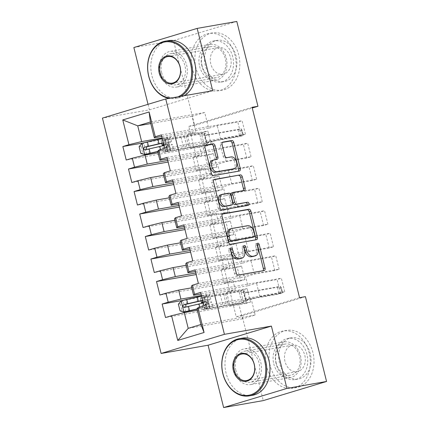 <?xml version="1.0" encoding="UTF-8"?>
<svg xmlns="http://www.w3.org/2000/svg" width="429" height="429" viewBox="0 0 429 429"><rect width="100%" height="100%" fill="white"/><g stroke="black" fill="none" stroke-linecap="round" stroke-linejoin="round"><path stroke-width="0.32" stroke-dasharray="2.15 1.61" d="M230.33 248.986A1.598 1.019 73.2 0 0 229.311 248.434A1.598 1.019 73.2 0 0 229.236 248.455A1.598 1.019 73.2 0 0 228.689 250.161L234.54 273.627A2.279 1.459 73.2 0 0 236.535 275.579L262.468 271.031A2.279 1.459 73.2 0 0 262.575 271.01A2.279 1.459 73.2 0 0 263.025 270.72M257.132 244.289A1.598 1.019 73.2 0 0 256.113 243.736A1.598 1.019 73.2 0 0 256.033 243.752A1.598 1.019 73.2 0 0 255.486 245.458L256.247 248.498L257.958 247.978M243.731 246.637A1.598 1.019 73.2 0 0 242.712 246.085A1.598 1.019 73.2 0 0 242.637 246.107A1.598 1.019 73.2 0 0 242.09 247.806L242.846 250.847L244.557 250.327M159.969 73.273A18.12 13.9 -99.9 0 0 176.448 87.087A18.12 13.9 -99.9 0 0 186.663 65.208A18.12 13.9 -99.9 0 0 170.184 51.394A18.12 13.9 -99.9 0 0 159.969 73.273M199.603 66.323A18.12 13.9 -99.9 0 0 216.077 80.137A18.12 13.9 -99.9 0 0 226.292 58.258A18.12 13.9 -99.9 0 0 209.819 44.444A18.12 13.9 -99.9 0 0 199.603 66.323M234.137 370.742A18.12 13.9 -99.9 0 0 250.611 384.556A18.12 13.9 -99.9 0 0 260.827 362.677A18.12 13.9 -99.9 0 0 244.353 348.863A18.12 13.9 -99.9 0 0 234.137 370.742M273.766 363.792A18.12 13.9 -99.9 0 0 290.245 377.606A18.12 13.9 -99.9 0 0 300.461 355.727A18.12 13.9 -99.9 0 0 283.987 341.913A18.12 13.9 -99.9 0 0 273.766 363.792M170.334 170.892L251.067 156.735L246.788 158.028L243.42 144.525L222.871 148.128L214.232 150.74L211.99 141.742L157.679 151.265M251.067 156.735L247.699 143.232L243.42 144.525M163.674 175.305L204.939 168.066L196.294 170.678L216.849 167.074L212.569 168.366L209.202 154.869L168.136 162.071M216.849 167.074L213.481 153.577L209.202 154.869M181.553 215.894L262.285 201.737L258.006 203.03L254.644 189.532L234.095 193.136L225.45 195.742L223.209 186.744L168.897 196.268M262.285 201.737L258.918 188.24L254.644 189.532M174.893 220.308L216.157 213.068L207.518 215.68L228.067 212.076L223.788 213.374L220.426 199.871L179.354 207.073M228.067 212.076L224.699 198.579L220.426 199.871M192.777 260.896L273.504 246.739L269.23 248.032L265.862 234.534L245.313 238.138L236.674 240.749L234.427 231.746L180.121 241.27M273.504 246.739L270.141 233.242L265.862 234.534M186.111 265.31L227.375 258.076L218.736 260.682L239.285 257.084L235.012 258.376L231.644 244.873L190.578 252.075M239.285 257.084L235.923 243.581L231.644 244.873M203.995 305.898L284.727 291.741L280.448 293.034L277.086 279.536L256.531 283.14L247.892 285.752L245.651 276.748L191.339 286.272M284.727 291.741L281.36 278.244L277.086 279.536M197.335 310.312L238.599 303.078L229.96 305.689L250.509 302.086L246.23 303.378L242.862 289.875L182.947 300.38M250.509 302.086L247.142 288.583L242.862 289.875M299.544 297.672L236.24 316.8L188.776 126.437L252.08 107.309M191.725 287.811L232.99 280.577L224.346 283.188L244.895 279.585L240.621 280.877L237.253 267.374L196.187 274.576M244.895 279.585L241.532 266.082L237.253 267.374M198.386 283.397L279.118 269.24L274.839 270.533L271.471 257.035L250.922 260.639L242.283 263.25L240.036 254.247L185.73 263.771M279.118 269.24L275.75 255.743L271.471 257.035M180.502 242.809L221.766 235.575L213.127 238.181L233.676 234.583L229.397 235.875L226.035 222.372L184.963 229.574M233.676 234.583L230.309 221.08L226.035 222.372M187.167 238.395L267.894 224.238L263.62 225.531L260.253 212.033L239.704 215.637L231.065 218.243L228.818 209.245L174.506 218.769M267.894 224.238L264.532 210.741L260.253 212.033M169.283 197.807L210.548 190.567L201.909 193.179L222.458 189.575L218.179 190.867L214.811 177.37L173.745 184.572M222.458 189.575L219.09 176.078L214.811 177.37M175.944 193.393L256.676 179.236L252.397 180.529L249.034 167.031L228.48 170.629L219.841 173.241L217.6 164.243L163.288 173.766M256.676 179.236L253.308 165.739L249.034 167.031M158.06 152.804L199.324 145.565L190.685 148.177L211.234 144.573L206.96 145.865L203.593 132.368L143.677 142.873M211.234 144.573L207.872 131.076L203.593 132.368M164.725 148.391L245.458 134.234L241.178 135.526L237.811 122.024L217.262 125.627L208.623 128.239L204.692 112.489L150.386 122.013M245.458 134.234L242.09 120.731L237.811 122.024M214.232 150.74L167.358 158.961M162.135 137.999L195.962 132.068L187.323 134.679L207.872 131.076M204.692 112.489L192.031 116.313L195.962 132.068M192.031 116.313L150.767 123.552M219.841 173.241L172.973 181.462M199.324 145.565L201.571 154.569L192.932 157.18L213.481 153.577M167.744 160.5L201.571 154.569M225.45 195.742L178.582 203.963M204.939 168.066L207.18 177.07L198.541 179.681L219.09 176.078M173.354 183.001L207.18 177.07M231.065 218.243L184.191 226.464M210.548 190.567L212.789 199.571L204.15 202.182L224.699 198.579M178.963 205.502L212.789 199.571M236.674 240.749L189.8 248.965M216.157 213.068L218.404 222.072L209.76 224.683L230.309 221.08M184.572 228.003L218.404 222.072M242.283 263.25L195.409 271.466M221.766 235.575L224.013 244.573L215.369 247.184L235.923 243.581M190.186 250.504L224.013 244.573M247.892 285.752L201.019 293.967M227.375 258.076L229.622 267.074L220.983 269.685L241.532 266.082M195.796 273.005L229.622 267.074M238.599 303.078L242.524 318.827L255.185 314.999L251.26 299.249L196.949 308.773M255.185 314.999L200.879 324.522M232.99 280.577L235.231 289.575L226.592 292.187L247.142 288.583M201.405 295.506L235.231 289.575M236.803 21.45L173.498 40.578L194.648 125.407L252.252 108.001M133.864 47.528L173.498 40.578M188.776 126.437L194.648 125.407M236.24 316.8L242.112 315.771L263.261 400.6M148.026 104.317L149.405 109.856L102.434 118.093M305.416 296.643L242.112 315.771M208.623 128.239L161.749 136.46M242.524 318.827L188.213 328.351M190.685 148.177L187.323 134.679M196.294 170.678L192.932 157.18M201.909 193.179L198.541 179.681M207.518 215.68L204.15 202.182M213.127 238.181L209.76 224.683M218.736 260.682L215.369 247.184M224.346 283.188L220.983 269.685M229.96 305.689L226.592 292.187M280.448 293.034L259.899 296.637L251.26 299.249M259.899 296.637L256.531 283.14M274.839 270.533L254.29 274.136L245.651 276.748M254.29 274.136L250.922 260.639M269.23 248.032L248.681 251.635L240.036 254.247M248.681 251.635L245.313 238.138M263.62 225.531L243.071 229.134L234.427 231.746M243.071 229.134L239.704 215.637M258.006 203.03L237.457 206.633L228.818 209.245M237.457 206.633L234.095 193.136M252.397 180.529L231.848 184.132L223.209 186.744M231.848 184.132L228.48 170.629M246.788 158.028L226.239 161.631L217.6 164.243M226.239 161.631L222.871 148.128M241.178 135.526L220.629 139.13L211.99 141.742M220.629 139.13L217.262 125.627M149.405 109.856L212.709 90.728M246.23 303.378L165.497 317.53M200.627 292.396L281.36 278.244M240.621 280.877L159.888 295.029M195.018 269.895L275.75 255.743M235.012 258.376L154.279 272.528M189.409 247.394L270.141 233.242M229.397 235.875L148.67 250.027M183.8 224.893L264.532 210.741M223.788 213.374L143.061 227.526M178.191 202.391L258.918 188.24M218.179 190.867L137.446 205.024M172.581 179.89L253.308 165.739M212.569 168.366L131.837 182.523M166.967 157.389L247.699 143.232M206.96 145.865L126.228 160.022M161.358 134.888L242.09 120.731M240.347 258.639A7.298 4.66 73.2 0 0 242.846 250.847M253.748 256.29A7.298 4.66 73.2 0 0 256.247 248.498M222.404 214.087L221.251 214.291A2.279 1.459 73.2 0 0 221.144 214.318A2.279 1.459 73.2 0 0 220.361 216.752L226.861 242.814A2.279 1.459 73.2 0 0 228.85 244.771L254.783 240.224A2.279 1.459 73.2 0 0 254.896 240.197A2.279 1.459 73.2 0 0 255.341 239.908M252.579 237.366A1.598 1.019 73.2 0 0 253.051 235.687L254.762 235.167M229.971 229.038A7.298 4.66 73.2 0 1 230.319 228.952L245.881 226.222A7.298 4.66 73.2 0 1 252.252 232.486L253.051 235.687M247.104 205.507A1.598 1.019 73.2 0 1 246.729 205.786A1.598 1.019 73.2 0 1 246.654 205.802L220.286 210.424A2.279 1.459 73.2 0 1 218.297 208.467L211.797 182.405L213.508 181.891M213.84 179.746L212.687 179.944A2.279 1.459 73.2 0 0 212.58 179.971A2.279 1.459 73.2 0 0 211.797 182.405M233.698 192.299L242.503 190.969A2.279 1.459 73.2 0 0 242.61 190.943A2.279 1.459 73.2 0 0 243.061 190.653M230.25 205.427A2.279 1.459 73.2 0 0 230.925 203.03L229.081 195.629A2.279 1.459 73.2 0 0 227.086 193.672L221.074 194.728A6.097 3.899 73.2 0 0 220.779 194.798M212.146 160.467A6.097 3.899 73.2 0 1 212.435 160.398L215.283 159.899A2.279 1.459 73.2 0 0 215.39 159.872A2.279 1.459 73.2 0 0 215.841 159.583M232.749 169.149A6.097 3.899 73.2 0 0 234.776 162.409A6.097 3.899 73.2 0 0 229.51 157.4L231.22 156.885M222.42 142.396L221.267 142.594A2.279 1.459 73.2 0 0 221.16 142.621A2.279 1.459 73.2 0 0 220.377 145.056L223.16 156.21A2.279 1.459 73.2 0 0 225.15 158.167L229.51 157.4M205.276 145.399L204.124 145.603A2.279 1.459 73.2 0 0 204.016 145.629A2.279 1.459 73.2 0 0 203.233 148.064L209.733 174.126A2.279 1.459 73.2 0 0 211.722 176.083L237.661 171.536A2.279 1.459 73.2 0 0 237.768 171.509A2.279 1.459 73.2 0 0 238.218 171.219M197.045 309.148L199.276 308.633A14.752 0.869 -14 0 1 209.615 306.912A14.752 0.869 -14 0 1 207.196 308.027L206.135 303.748L203.485 304.654A8.478 0.499 166 0 0 202.091 305.298A8.478 0.499 166 0 0 204.075 305.132L206.456 304.713A1.394 0.89 73.2 0 0 206.521 304.697A1.394 0.89 73.2 0 0 206.998 303.212A1.394 0.89 73.2 0 0 205.781 302.016L203.405 302.429A8.478 0.499 -14 0 1 203.142 302.477M201.544 296.064A17.771 1.051 -14 0 1 209.743 294.932A17.771 1.051 -14 0 1 206.826 296.273L207.893 300.547L205.244 301.453A5.459 0.322 166 0 0 204.349 301.866A5.459 0.322 166 0 0 205.625 301.759L208.006 301.34A1.394 0.89 -106.8 0 1 209.223 302.536A1.394 0.89 -106.8 0 1 208.746 304.027A1.394 0.89 -106.8 0 1 208.682 304.043L206.301 304.461A5.459 0.322 -14 0 1 205.024 304.563A5.459 0.322 -14 0 1 205.92 304.156L208.569 303.249L209.636 307.523L206.987 308.43A5.459 0.322 166 0 0 206.092 308.842A5.459 0.322 166 0 0 207.368 308.735L223.101 305.974A5.046 0.3 -14 0 0 226.448 305.25L246.144 301.673L241.87 302.965L246.332 299.871A2.322 1.485 -106.8 0 1 246.637 299.715A2.322 1.485 -106.8 0 1 246.75 299.689L279.043 294.026L282.121 293.093L280.437 286.341L248.15 292.004A2.322 1.485 -106.8 0 1 247.678 291.977L243.994 290.953L246.525 301.115L249.41 298.938A2.322 1.485 -106.8 0 1 249.721 298.782A2.322 1.485 -106.8 0 1 249.828 298.756L282.121 293.093L282.325 291.457L281.815 291.613L280.974 288.24L281.483 288.084L282.325 291.457M207.196 308.027L204.547 308.934A8.478 0.499 166 0 0 203.158 309.572A8.478 0.499 166 0 0 205.142 309.406L241.87 302.965L239.066 291.715L243.34 290.422L246.144 301.673L246.525 301.115M196.997 308.966L200.086 308.253A17.771 1.051 -14 0 1 212.548 306.183A17.771 1.051 -14 0 1 209.636 307.523M178.378 304.15L180.282 303.818L183.145 300.536L196.471 297.383A14.752 0.869 -14 0 1 206.81 295.661A14.752 0.869 -14 0 1 204.392 296.777L201.743 297.683A8.478 0.499 166 0 0 200.354 298.321A8.478 0.499 166 0 0 202.338 298.155L239.066 291.715L244.594 292.91L247.678 291.977M183.145 300.536L181.236 300.868M206.826 296.273L204.177 297.179A5.459 0.322 166 0 0 203.287 297.592A5.459 0.322 166 0 0 204.563 297.485L220.297 294.723A5.046 0.3 166 0 0 223.643 293.999L243.34 290.422L246.144 301.673M180.282 303.818L181.966 310.569L180.057 310.902M185.95 311.786L181.966 310.569M203.282 303.04A17.771 1.051 -14 0 1 211.481 301.909A17.771 1.051 -14 0 1 208.569 303.249M206.135 303.748A14.752 0.869 166 0 0 208.548 302.638A14.752 0.869 166 0 0 198.209 304.359L184.32 307.454M202.997 301.893L205.459 301.051L204.392 296.777M207.893 300.547A17.771 1.051 166 0 0 210.805 299.206A17.771 1.051 166 0 0 202.611 300.338M202.665 300.552A14.752 0.869 -14 0 1 207.877 299.935A14.752 0.869 -14 0 1 205.459 301.051M225.434 293.565L228.239 304.815M243.34 290.422L243.994 290.953M281.483 288.084L280.437 286.341L277.359 287.274L245.066 292.937A2.322 1.485 -106.8 0 1 244.594 292.91M280.974 288.24L277.359 287.274L279.043 294.026L281.815 291.613M270.131 365.449A29.038 22.276 80.1 0 1 286.502 330.384A29.038 22.276 80.1 0 1 312.907 352.525A29.038 22.276 80.1 0 1 296.536 387.591A29.038 22.276 80.1 0 1 270.131 365.449M266.463 366.093A29.038 22.276 80.1 0 1 282.834 331.027A29.038 22.276 80.1 0 1 309.234 353.169A29.038 22.276 80.1 0 1 292.862 388.234A29.038 22.276 80.1 0 1 266.463 366.093M306.917 354.333A20.908 16.039 -99.9 0 0 287.907 338.395A20.908 16.039 -99.9 0 0 276.12 363.642A20.908 16.039 -99.9 0 0 295.131 379.579A20.908 16.039 -99.9 0 0 306.917 354.333M279.494 363.047A20.908 16.039 80.1 0 1 291.286 337.8A20.908 16.039 80.1 0 1 310.29 353.743A20.908 16.039 80.1 0 1 298.504 378.989A20.908 16.039 80.1 0 1 279.494 363.047M304.815 355.394A13.476 10.334 80.1 0 1 297.222 371.664A13.476 10.334 80.1 0 1 284.969 361.395A13.476 10.334 80.1 0 1 292.567 345.125A13.476 10.334 80.1 0 1 304.815 355.394M252.499 395.313A29.038 22.276 80.1 0 1 226.094 373.171A29.038 22.276 80.1 0 1 242.465 338.106M276.212 363.149A15.798 12.119 80.1 0 1 285.119 344.069A15.798 12.119 80.1 0 1 299.485 356.113A15.798 12.119 80.1 0 1 290.578 375.193A15.798 12.119 80.1 0 1 276.212 363.149M235.848 370.222A15.798 12.119 80.1 0 1 244.755 351.147A15.798 12.119 80.1 0 1 259.116 363.191A15.798 12.119 80.1 0 1 250.209 382.266A15.798 12.119 80.1 0 1 235.848 370.222M195.962 67.98A29.038 22.276 80.1 0 1 212.334 32.915A29.038 22.276 80.1 0 1 238.738 55.057A29.038 22.276 80.1 0 1 222.367 90.122A29.038 22.276 80.1 0 1 195.962 67.98M192.294 68.624A29.038 22.276 80.1 0 1 208.666 33.559A29.038 22.276 80.1 0 1 235.071 55.7A29.038 22.276 80.1 0 1 218.699 90.766A29.038 22.276 80.1 0 1 192.294 68.624M232.749 56.864A20.908 16.039 -99.9 0 0 213.739 40.927A20.908 16.039 -99.9 0 0 201.952 66.173A20.908 16.039 -99.9 0 0 220.962 82.111A20.908 16.039 -99.9 0 0 232.749 56.864M205.33 65.583A20.908 16.039 80.1 0 1 217.117 40.337A20.908 16.039 80.1 0 1 236.127 56.274A20.908 16.039 80.1 0 1 224.34 81.521A20.908 16.039 80.1 0 1 205.33 65.583M230.652 57.931A13.476 10.334 80.1 0 1 223.053 74.201A13.476 10.334 80.1 0 1 210.805 63.926A13.476 10.334 80.1 0 1 218.399 47.657A13.476 10.334 80.1 0 1 230.652 57.931M184.046 95.753A29.038 22.276 80.1 0 1 178.33 97.844A29.038 22.276 80.1 0 1 151.93 75.702A29.038 22.276 80.1 0 1 168.302 40.637M202.048 65.68A15.798 12.119 80.1 0 1 210.955 46.605A15.798 12.119 80.1 0 1 225.316 58.65A15.798 12.119 80.1 0 1 216.409 77.724A15.798 12.119 80.1 0 1 202.048 65.68M161.679 72.758A15.798 12.119 80.1 0 1 170.586 53.679A15.798 12.119 80.1 0 1 184.953 65.723A15.798 12.119 80.1 0 1 176.046 84.803A15.798 12.119 80.1 0 1 161.679 72.758M180.818 96.321A29.038 22.276 80.1 0 1 175.102 98.407A29.038 22.276 80.1 0 1 169.015 98.391M171.01 98.037A28.341 21.74 -99.9 0 0 177.944 96.825M157.77 151.635L160.001 151.121A14.752 0.869 -14 0 1 170.345 149.405A14.752 0.869 -14 0 1 167.927 150.515L166.86 146.241L164.21 147.147A8.478 0.499 166 0 0 162.822 147.785A8.478 0.499 166 0 0 164.806 147.624L167.187 147.206A1.394 0.89 73.2 0 0 167.251 147.19A1.394 0.89 73.2 0 0 167.728 145.699A1.394 0.89 73.2 0 0 166.511 144.503L164.13 144.922A8.478 0.499 -14 0 1 163.873 144.964M162.275 138.551A17.771 1.051 -14 0 1 170.469 137.419A17.771 1.051 -14 0 1 167.557 138.76L168.624 143.039L165.975 143.946A5.459 0.322 166 0 0 165.079 144.353A5.459 0.322 166 0 0 166.355 144.251L168.736 143.833A1.394 0.89 -106.8 0 1 169.954 145.029A1.394 0.89 -106.8 0 1 169.476 146.514A1.394 0.89 -106.8 0 1 169.407 146.53L167.031 146.949A5.459 0.322 -14 0 1 165.755 147.056A5.459 0.322 -14 0 1 166.645 146.643L169.294 145.737L170.361 150.011L167.712 150.917A5.459 0.322 166 0 0 166.817 151.33A5.459 0.322 166 0 0 168.093 151.228L183.832 148.466A5.046 0.3 -14 0 0 187.178 147.742L206.875 144.165L202.595 145.458L207.062 142.364A2.322 1.485 -106.8 0 1 207.368 142.203A2.322 1.485 -106.8 0 1 207.48 142.176L239.773 136.513L242.852 135.585L241.168 128.834L208.875 134.497A2.322 1.485 -106.8 0 1 208.403 134.47L204.724 133.446L207.255 143.608L210.14 141.431A2.322 1.485 -106.8 0 1 210.446 141.275A2.322 1.485 -106.8 0 1 210.559 141.248L242.852 135.585L243.055 133.95L242.541 134.105L241.699 130.732L242.213 130.577L243.055 133.95M167.927 150.515L165.278 151.421A8.478 0.499 166 0 0 163.889 152.059A8.478 0.499 166 0 0 165.873 151.898L202.595 145.458L199.791 134.207L204.07 132.915L206.875 144.165L207.255 143.608M157.727 151.458L160.816 150.745A17.771 1.051 -14 0 1 173.273 148.67A17.771 1.051 -14 0 1 170.361 150.011M139.103 146.643L141.012 146.31L143.876 143.023L157.196 139.87A14.752 0.869 -14 0 1 167.541 138.154A14.752 0.869 -14 0 1 165.122 139.264L162.473 140.17A8.478 0.499 166 0 0 161.084 140.809A8.478 0.499 166 0 0 163.063 140.648L199.791 134.207L205.325 135.398L208.403 134.47M143.876 143.023L141.967 143.361M167.557 138.76L164.908 139.666A5.459 0.322 166 0 0 164.012 140.079A5.459 0.322 166 0 0 165.288 139.972L181.027 137.216A5.046 0.3 166 0 0 184.368 136.492L204.07 132.915L206.875 144.165M141.012 146.31L142.696 153.056L140.787 153.394M146.68 154.274L142.696 153.056M164.012 145.528A17.771 1.051 -14 0 1 172.211 144.396A17.771 1.051 -14 0 1 169.294 145.737M166.86 146.241A14.752 0.869 166 0 0 169.278 145.125A14.752 0.869 166 0 0 158.939 146.847L145.05 149.941M163.728 144.38L166.189 143.538L165.122 139.264M168.624 143.039A17.771 1.051 166 0 0 171.536 141.699A17.771 1.051 166 0 0 163.336 142.83M163.39 143.045A14.752 0.869 -14 0 1 168.608 142.428A14.752 0.869 -14 0 1 166.189 143.538M186.165 136.052L188.969 147.303M204.07 132.915L204.724 133.446M242.213 130.577L241.168 128.834L238.09 129.767L205.797 135.425A2.322 1.485 -106.8 0 1 205.325 135.398M241.699 130.732L238.09 129.767L239.773 136.513L242.541 134.105M228.689 250.161L230.4 249.64M255.486 245.458L257.202 244.943M242.09 247.806L243.801 247.292M262.468 271.031L264.178 270.517M236.535 275.579L238.245 275.064M234.54 273.627L236.25 273.107M221.251 214.291L222.748 213.84M254.783 240.224L256.494 239.704M228.85 244.771L230.561 244.251M226.861 242.814L228.571 242.299M220.361 216.752L222.072 216.237M252.252 232.486L253.963 231.966M245.881 226.222L247.592 225.708M230.319 228.952L232.03 228.437M218.297 208.467L220.007 207.952M212.687 179.944L214.184 179.494M242.503 190.969L244.214 190.455M246.654 205.802L248.364 205.287M220.286 210.424L221.997 209.91M221.074 194.728L222.785 194.208M230.925 203.03L232.636 202.509M229.081 195.629L230.791 195.115M227.086 193.672L228.796 193.157M215.283 159.899L216.994 159.379M212.435 160.398L214.146 159.878M225.15 158.167L226.861 157.652M223.16 156.21L224.871 155.695M220.377 145.056L222.093 144.541M221.267 142.594L222.769 142.144M237.661 171.536L239.371 171.015M211.722 176.083L213.433 175.563M209.733 174.126L211.443 173.606M203.233 148.064L204.944 147.544M204.124 145.603L205.62 145.147M208.682 304.043L206.456 304.713M185.848 311.754L183.076 300.616M199.817 307.164L200.086 308.253M199.276 308.633L198.209 304.359M206.301 304.461L207.368 308.735M220.297 294.723L223.101 305.974M204.563 297.485L205.625 301.759M205.142 309.406L204.075 305.132M203.405 302.429L202.338 298.155M205.92 304.156L206.987 308.43M204.177 297.179L205.244 301.453M204.547 308.934L203.485 304.654M202.472 300.59L201.743 297.683M197.533 301.657L196.471 297.383M188.69 311.068L187.623 306.794M186.953 304.097L185.886 299.817M223.643 293.999L226.448 305.25M245.066 292.937L248.15 292.004M246.75 299.689L249.828 298.756M246.332 299.871L249.41 298.938M243.447 302.048L240.916 291.881M186.551 307.051L184.443 307.421M208.006 301.34L205.781 302.016M169.407 146.53L167.187 147.206M146.579 154.247L143.801 143.109M160.543 149.651L160.816 150.745M160.001 151.121L158.939 146.847M167.031 146.949L168.093 151.228M181.027 137.216L183.832 148.466M165.288 139.972L166.355 144.251M165.873 151.898L164.806 147.624M164.13 144.922L163.063 140.648M166.645 146.643L167.712 150.917M164.908 139.666L165.975 143.946M165.278 151.421L164.21 147.147M163.197 143.082L162.473 140.17M158.263 144.149L157.196 139.87M149.421 153.561L148.354 149.287M147.678 146.584L146.616 142.31M184.368 136.492L187.178 147.742M205.797 135.425L208.875 134.497M207.48 142.176L210.559 141.248M207.062 142.364L210.14 141.431M204.177 144.535L201.641 134.374M147.281 149.544L145.168 149.914M168.736 143.833L166.511 144.503M229.236 248.455L230.947 247.935M256.033 243.752L257.749 243.238M242.637 246.107L244.348 245.586M216.077 80.137L176.448 87.087M290.245 377.606L250.611 384.556M283.987 341.913L244.353 348.863M209.819 44.444L170.184 51.394M262.575 271.01L264.285 270.49M254.896 240.197L256.606 239.682M221.144 214.318L222.855 213.798M212.58 179.971L214.291 179.456M242.61 190.943L244.326 190.428M246.729 205.786L248.439 205.266M215.39 159.872L217.101 159.352M221.16 142.621L222.871 142.106M237.768 171.509L239.479 170.989M204.016 145.629L205.727 145.109M208.746 304.027L206.521 304.697M212.548 306.183L211.481 301.909M209.615 306.912L208.548 302.638M205.024 304.563L206.092 308.842M203.287 297.592L204.349 301.866M202.091 305.298L203.158 309.572M200.354 298.321L200.997 300.89M210.805 299.206L209.743 294.932M207.877 299.935L206.81 295.661M246.637 299.715L249.721 298.782M286.502 330.384L282.834 331.027M287.907 338.395L291.286 337.8M246.578 380.544L297.222 371.664M285.119 344.069L244.755 351.147M290.578 375.193L250.209 382.266M241.929 354.005L292.567 345.125M295.131 379.579L298.504 378.989M296.536 387.591L292.862 388.234M212.334 32.915L208.666 33.559M213.739 40.927L217.117 40.337M172.415 83.076L223.053 74.201M210.955 46.605L170.586 53.679M216.409 77.724L176.046 84.803M178.33 97.844L175.102 98.407M167.76 56.537L218.399 47.657M220.962 82.111L224.34 81.521M222.367 90.122L218.699 90.766M169.476 146.514L167.251 147.19M173.273 148.67L172.211 144.396M170.345 149.405L169.278 145.125M165.755 147.056L166.817 151.33M164.012 140.079L165.079 144.353M162.822 147.785L163.889 152.059M161.084 140.809L161.722 143.383M171.536 141.699L170.469 137.419M168.608 142.428L167.541 138.154M207.368 142.203L210.446 141.275"/><path stroke-width="0.64" d="M231.022 247.919A1.598 1.019 73.2 0 0 230.947 247.935A1.598 1.019 73.2 0 0 230.4 249.64L236.25 273.107A2.279 1.459 73.2 0 0 238.245 275.064L264.178 270.517A2.279 1.459 73.2 0 0 264.285 270.49A2.279 1.459 73.2 0 0 265.068 268.055L259.218 244.589A1.598 1.019 73.2 0 0 257.824 243.222A1.598 1.019 73.2 0 0 257.749 243.238A1.598 1.019 73.2 0 0 257.202 244.943L257.958 247.978A7.298 4.66 73.2 0 1 255.459 255.775A7.298 4.66 73.2 0 1 255.11 255.856L252.949 256.236A7.298 4.66 73.2 0 1 246.573 249.973L245.817 246.938A1.598 1.019 73.2 0 0 244.423 245.57A1.598 1.019 73.2 0 0 244.348 245.586A1.598 1.019 73.2 0 0 243.801 247.292L244.557 250.327A7.298 4.66 73.2 0 1 242.058 258.124A7.298 4.66 73.2 0 1 241.709 258.204L239.548 258.585A7.298 4.66 73.2 0 1 233.178 252.327L232.416 249.287A1.598 1.019 73.2 0 0 231.022 247.919M215.101 145.763A2.279 1.459 73.2 0 0 213.111 143.812L205.834 145.082A2.279 1.459 73.2 0 0 205.727 145.109A2.279 1.459 73.2 0 0 204.944 147.544L211.443 173.606A2.279 1.459 73.2 0 0 213.433 175.563L239.371 171.015A2.279 1.459 73.2 0 0 239.479 170.989A2.279 1.459 73.2 0 0 240.261 168.554L233.762 142.492A2.279 1.459 73.2 0 0 231.767 140.535L222.983 142.079A2.279 1.459 73.2 0 0 222.871 142.106A2.279 1.459 73.2 0 0 222.093 144.541L224.871 155.695A2.279 1.459 73.2 0 0 226.861 157.652L231.22 156.885A6.097 3.899 73.2 0 1 236.492 161.894A6.097 3.899 73.2 0 1 234.459 168.635A6.097 3.899 73.2 0 1 234.17 168.704L217.095 171.697A6.097 3.899 73.2 0 1 211.824 166.688A6.097 3.899 73.2 0 1 213.857 159.947A6.097 3.899 73.2 0 1 214.146 159.878L216.994 159.379A2.279 1.459 73.2 0 0 217.101 159.352A2.279 1.459 73.2 0 0 217.884 156.917L215.101 145.763L213.39 146.284A2.279 1.459 73.2 0 0 211.4 144.326L205.276 145.399M252.08 107.309L299.544 297.672L305.416 296.643L326.566 381.472L286.931 388.422L271.396 326.094L224.421 334.325L165.739 98.965L212.709 90.728L197.168 28.4L236.803 21.45L257.952 106.279L252.08 107.309M222.962 213.776A2.279 1.459 73.2 0 0 222.855 213.798A2.279 1.459 73.2 0 0 222.072 216.237L228.571 242.299A2.279 1.459 73.2 0 0 230.561 244.251L256.494 239.704A2.279 1.459 73.2 0 0 256.606 239.682A2.279 1.459 73.2 0 0 257.384 237.242L250.885 211.181A2.279 1.459 73.2 0 0 248.895 209.229L222.748 213.84M220.007 207.952L213.508 181.891A2.279 1.459 73.2 0 1 214.291 179.456A2.279 1.459 73.2 0 1 214.398 179.429L240.331 174.882A2.279 1.459 73.2 0 1 242.326 176.839L245.104 187.993A2.279 1.459 73.2 0 1 244.326 190.428A2.279 1.459 73.2 0 1 244.214 190.455L233.698 192.299A2.279 1.459 73.2 0 0 233.591 192.321A2.279 1.459 73.2 0 0 232.808 194.761L234.652 202.156A2.279 1.459 73.2 0 0 236.642 204.113L247.592 202.193A1.598 1.019 73.2 0 1 248.97 203.502A1.598 1.019 73.2 0 1 248.439 205.266A1.598 1.019 73.2 0 1 248.364 205.287L221.997 209.91A2.279 1.459 73.2 0 1 220.007 207.952M224.421 334.325L161.116 353.458L102.434 118.093L165.739 98.965M204.091 332.486L177.745 340.449L171.573 315.696L184.288 312.596L188.213 328.351L200.879 324.522L204.091 332.486L197.925 307.732L203.995 305.898L200.627 292.396L194.557 294.235L192.31 285.231L198.386 283.397L195.018 269.895L188.948 271.734L186.701 262.73L192.777 260.896L189.409 247.394L183.333 249.233L181.092 240.229L187.167 238.395L183.8 224.893L177.724 226.732L175.482 217.728L181.553 215.894L178.191 202.391L172.115 204.231L169.873 195.227L175.944 193.393L172.581 179.89L166.506 181.724L164.259 172.726L170.334 170.892L166.967 157.389L160.896 159.223L158.65 150.225L164.725 148.391L161.358 134.888L155.282 136.722L154.311 137.763L150.386 122.013L137.725 125.836L141.65 141.586L162.135 137.999M182.947 300.38L162.135 304.032L165.497 317.53L171.573 315.696M162.135 304.032L168.206 302.193L165.964 293.195L178.678 290.095L191.725 287.811M196.187 274.576L156.521 281.531L159.888 295.029L165.964 293.195M156.521 281.531L162.596 279.692L160.355 270.694L173.069 267.594L186.111 265.31M190.578 252.075L150.911 259.03L154.279 272.528L160.355 270.694M150.911 259.03L156.987 257.191L154.74 248.193L167.46 245.093L180.502 242.809M184.963 229.574L145.302 236.529L148.67 250.027L154.74 248.193M145.302 236.529L151.378 234.69L149.131 225.692L161.846 222.592L174.893 220.308M179.354 207.073L139.693 214.028L143.061 227.526L149.131 225.692M139.693 214.028L145.769 212.189L143.522 203.19L156.236 200.091L169.283 197.807M173.745 184.572L134.084 191.522L137.446 205.024L143.522 203.19M134.084 191.522L140.154 189.688L137.913 180.689L150.627 177.59L163.674 175.305M168.136 162.071L128.469 169.021L131.837 182.523L137.913 180.689M128.469 169.021L134.545 167.187L132.304 158.188L145.018 155.089L158.06 152.804M143.677 142.873L122.86 146.52L126.228 160.022L132.304 158.188M122.86 146.52L128.936 144.686L122.764 119.932L149.115 111.974L155.282 136.722M167.358 158.961L159.92 160.264L157.679 151.265L158.65 150.225M160.896 159.223L159.92 160.264M150.767 123.552L137.725 125.836L122.764 119.932M128.936 144.686L141.65 141.586M172.973 181.462L165.53 182.765L163.288 173.766L164.259 172.726M166.506 181.724L165.53 182.765M145.018 155.089L147.26 164.093L167.744 160.5M134.545 167.187L147.26 164.093M178.582 203.963L171.144 205.266L168.897 196.268L169.873 195.227M172.115 204.231L171.144 205.266M150.627 177.59L152.869 186.594L173.354 183.001M140.154 189.688L152.869 186.594M184.191 226.464L176.753 227.767L174.506 218.769L175.482 217.728M177.724 226.732L176.753 227.767M156.236 200.091L158.483 209.095L178.963 205.502M145.769 212.189L158.483 209.095M189.8 248.965L182.363 250.268L180.121 241.27L181.092 240.229M183.333 249.233L182.363 250.268M161.846 222.592L164.093 231.596L184.572 228.003M151.378 234.69L164.093 231.596M195.409 271.466L187.972 272.769L185.73 263.771L186.701 262.73M188.948 271.734L187.972 272.769M167.46 245.093L169.702 254.097L190.186 250.504M156.987 257.191L169.702 254.097M201.019 293.967L193.581 295.27L191.339 286.272L192.31 285.231M194.557 294.235L193.581 295.27M173.069 267.594L175.311 276.598L195.796 273.005M162.596 279.692L175.311 276.598M200.879 324.522L196.949 308.773L197.925 307.732M178.678 290.095L180.92 299.099L201.405 295.506M168.206 302.193L180.92 299.099M252.252 108.001L257.952 106.279M197.168 28.4L133.864 47.528L148.026 104.317M271.396 326.094L208.086 345.222L223.627 407.55L286.931 388.422M223.627 407.55L263.261 400.6L326.566 381.472M208.086 345.222L161.116 353.458M161.749 136.46L154.311 137.763M184.288 312.596L197.335 310.312M177.745 340.449L188.213 328.351M150.386 122.013L149.115 111.974M230.33 248.986A1.598 1.019 73.2 0 1 230.705 249.807L231.462 252.842A7.298 4.66 73.2 0 0 237.838 259.1L239.548 258.585M242.058 258.124L240.347 258.639A7.298 4.66 73.2 0 1 239.999 258.719L237.838 259.1M255.459 255.775L253.748 256.29A7.298 4.66 73.2 0 1 253.4 256.37L251.238 256.751A7.298 4.66 73.2 0 1 244.862 250.493L244.106 247.453A1.598 1.019 73.2 0 0 243.731 246.637M263.025 270.72A2.279 1.459 73.2 0 0 263.358 268.57L257.507 245.104A1.598 1.019 73.2 0 0 257.132 244.289M255.341 239.908A2.279 1.459 73.2 0 0 255.673 237.763L249.174 211.701A2.279 1.459 73.2 0 0 247.184 209.743L222.404 214.087M229.982 239.516A1.598 1.019 73.2 0 0 231.376 240.883L254.14 236.894A1.598 1.019 73.2 0 0 254.215 236.872A1.598 1.019 73.2 0 0 254.762 235.167L253.963 231.966A7.298 4.66 73.2 0 0 247.592 225.708L232.03 228.437A7.298 4.66 73.2 0 0 231.681 228.518A7.298 4.66 73.2 0 0 229.183 236.309L229.982 239.516L228.271 240.031A1.598 1.019 73.2 0 0 229.665 241.398L231.376 240.883M252.579 237.366A1.598 1.019 73.2 0 1 252.504 237.393A1.598 1.019 73.2 0 1 252.429 237.409L229.665 241.398M231.681 228.518L229.971 229.038A7.298 4.66 73.2 0 0 227.472 236.829L229.183 236.309M228.271 240.031L227.472 236.829M213.84 179.746L240.331 174.882M243.061 190.653A2.279 1.459 73.2 0 0 243.393 188.508L240.615 177.354A2.279 1.459 73.2 0 0 238.621 175.397M231.987 192.814A2.279 1.459 73.2 0 0 231.88 192.841A2.279 1.459 73.2 0 0 231.097 195.275L232.942 202.676A2.279 1.459 73.2 0 0 234.931 204.633L247.592 202.193M247.104 205.507A1.598 1.019 73.2 0 0 247.142 203.684A1.598 1.019 73.2 0 0 245.881 202.713M222.785 194.208A6.097 3.899 73.2 0 0 222.49 194.278A6.097 3.899 73.2 0 0 220.463 201.019A6.097 3.899 73.2 0 0 225.729 206.027L231.746 204.971A2.279 1.459 73.2 0 0 231.853 204.944A2.279 1.459 73.2 0 0 232.636 202.509L230.791 195.115A2.279 1.459 73.2 0 0 228.796 193.157L222.785 194.208M222.49 194.278L220.779 194.798A6.097 3.899 73.2 0 0 218.752 201.539A6.097 3.899 73.2 0 0 224.018 206.542L225.729 206.027M230.25 205.427A2.279 1.459 73.2 0 1 230.142 205.464A2.279 1.459 73.2 0 1 230.035 205.491L224.018 206.542M215.841 159.583A2.279 1.459 73.2 0 0 216.173 157.438L213.39 146.284M213.857 159.947L212.146 160.467A6.097 3.899 73.2 0 0 210.113 167.208A6.097 3.899 73.2 0 0 215.385 172.211L217.095 171.697M234.459 168.635L232.749 169.149A6.097 3.899 73.2 0 1 232.459 169.219L215.385 172.211M238.218 171.219A2.279 1.459 73.2 0 0 238.545 169.074L232.051 143.013A2.279 1.459 73.2 0 0 230.057 141.055L222.42 142.396M201.544 296.064A17.771 1.051 -14 0 0 197.281 297.002L186.701 299.442A6.156 0.365 -14 0 0 181.236 300.868L178.378 304.15L180.057 310.902L184.041 312.119A6.156 0.365 -14 0 1 189.505 310.693L196.997 308.966M184.041 312.119L197.045 309.148M202.611 300.338A17.771 1.051 166 0 0 198.348 301.276L187.763 303.716A6.156 0.365 166 0 0 183.768 304.724C182.432 306.065 182.657 306.966 184.443 307.421A6.156 0.365 -14 0 1 188.438 306.419L199.024 303.979A17.771 1.051 -14 0 1 203.282 303.04M203.142 302.477A8.478 0.499 -14 0 1 201.421 302.595A8.478 0.499 -14 0 1 202.81 301.957L202.997 301.893M185.762 307.073L185.88 304.354L197.533 301.657A14.752 0.869 -14 0 1 202.665 300.552M264.688 361.046A28.341 21.74 -99.9 0 0 236.969 339.902A28.341 21.74 -99.9 0 0 222.941 373.659A28.341 21.74 -99.9 0 0 250.659 394.803A28.341 21.74 -99.9 0 0 264.688 361.046M222.866 373.739A29.038 22.276 80.1 0 1 239.237 338.674A29.038 22.276 80.1 0 1 265.642 360.81A29.038 22.276 80.1 0 1 249.27 395.876A29.038 22.276 80.1 0 1 222.866 373.739M254.252 364.2A14.173 10.87 80.1 0 1 247.238 381.075A14.173 10.87 80.1 0 1 233.376 370.506A14.173 10.87 80.1 0 1 240.39 353.625A14.173 10.87 80.1 0 1 254.252 364.2M234.331 370.275A13.476 10.334 -99.9 0 0 246.578 380.544A13.476 10.334 -99.9 0 0 254.177 364.275A13.476 10.334 -99.9 0 0 241.929 354.005A13.476 10.334 -99.9 0 0 234.331 370.275M239.237 338.674L242.465 338.106A29.038 22.276 80.1 0 1 268.87 360.247A29.038 22.276 80.1 0 1 252.499 395.313L249.27 395.876M177.944 96.825A28.341 21.74 -99.9 0 0 190.519 63.578A28.341 21.74 -99.9 0 0 162.8 42.433A28.341 21.74 -99.9 0 0 148.772 76.19A28.341 21.74 -99.9 0 0 171.01 98.037M169.015 98.391A29.038 22.276 80.1 0 1 148.702 76.271A29.038 22.276 80.1 0 1 165.074 41.205A29.038 22.276 80.1 0 1 191.473 63.342A29.038 22.276 80.1 0 1 180.818 96.321M180.083 66.731A14.173 10.87 80.1 0 1 173.069 83.612A14.173 10.87 80.1 0 1 159.207 73.037A14.173 10.87 80.1 0 1 166.227 56.156A14.173 10.87 80.1 0 1 180.083 66.731M160.162 72.807A13.476 10.334 -99.9 0 0 172.415 83.076A13.476 10.334 -99.9 0 0 180.008 66.806A13.476 10.334 -99.9 0 0 167.76 56.537A13.476 10.334 -99.9 0 0 160.162 72.807M165.074 41.205L168.302 40.637A29.038 22.276 80.1 0 1 194.702 62.779A29.038 22.276 80.1 0 1 184.046 95.753M162.275 138.551A17.771 1.051 -14 0 0 158.011 139.495L147.426 141.929A6.156 0.365 -14 0 0 141.967 143.361L139.103 146.643L140.787 153.394L144.771 154.612A6.156 0.365 -14 0 1 150.23 153.18L157.727 151.458M144.771 154.612L157.77 151.635M163.336 142.83A17.771 1.051 166 0 0 159.079 143.769L148.493 146.209A6.156 0.365 166 0 0 144.498 147.217C143.163 148.552 143.388 149.453 145.168 149.914A6.156 0.365 -14 0 1 149.163 148.906L159.749 146.471A17.771 1.051 -14 0 1 164.012 145.528M163.873 144.964A8.478 0.499 -14 0 1 162.151 145.088A8.478 0.499 -14 0 1 163.54 144.444L163.728 144.38M146.487 149.56L146.605 146.847L158.263 144.149A14.752 0.869 -14 0 1 163.39 143.045M231.462 252.842L233.178 252.327M239.999 258.719L241.709 258.204M244.106 247.453L245.817 246.938M244.862 250.493L246.573 249.973M251.238 256.751L252.949 256.236M253.4 256.37L255.11 255.856M257.507 245.104L259.218 244.589M263.358 268.57L265.068 268.055M230.705 249.807L232.416 249.287M247.184 209.743L248.895 209.229M249.174 211.701L250.885 211.181M255.673 237.763L257.384 237.242M252.429 237.409L254.14 236.894M240.615 177.354L242.326 176.839M243.393 188.508L245.104 187.993M231.097 195.275L232.808 194.761M232.942 202.676L234.652 202.156M234.931 204.633L236.642 204.113M230.035 205.491L231.746 204.971M216.173 157.438L217.884 156.917M232.459 169.219L234.17 168.704M230.057 141.055L231.767 140.535M232.051 143.013L233.762 142.492M238.545 169.074L240.261 168.554M211.4 144.326L213.111 143.812M181.167 300.949L183.944 312.087M199.024 303.979L199.817 307.164M202.81 301.957L202.472 300.59M197.281 297.002L198.348 301.276M188.438 306.419L189.505 310.693M186.701 299.442L187.763 303.716M185.88 304.354L183.768 304.724M141.892 143.442L144.67 154.579M159.749 146.471L160.543 149.651M163.54 144.444L163.197 143.082M158.011 139.495L159.079 143.769M149.163 148.906L150.23 153.18M147.426 141.929L148.493 146.209M146.605 146.847L144.498 147.217M252.504 237.393L254.215 236.872M231.88 192.841L233.591 192.321M230.142 205.464L231.853 204.944M200.997 300.89L201.421 302.595M161.722 143.383L162.151 145.088"/></g></svg>
